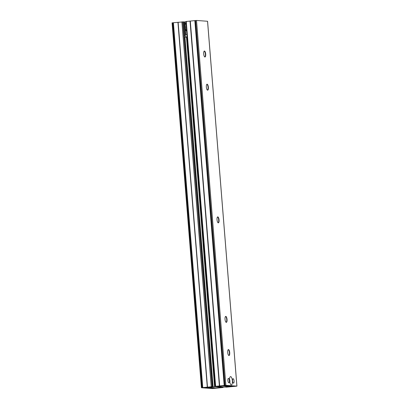 <?xml version="1.0" encoding="UTF-8"?>
<svg xmlns="http://www.w3.org/2000/svg" width="409" height="409" viewBox="0 0 409 409"><rect width="100%" height="100%" fill="white"/><g stroke="black" fill="none" stroke-linecap="round" stroke-linejoin="round"><path stroke-width="0.61" d="M202.757 387.594L201.463 387.752L212.491 388.55L223.166 387.497L214.505 388.156L205.707 387.522L212.097 386.694L202.757 387.594L173.401 22.72L172.107 22.884M212.767 386.74L183.452 21.881L173.401 22.72M183.457 21.948L184.214 21.876L185.282 35.143L184.525 35.22M184.214 21.876L184.658 21.907L185.676 34.509L186.887 34.596L185.942 34.53L185.62 33.855M187.082 37.03L186.581 37.081A2.679 0.89 -95.7 0 0 186.714 36.902A2.868 0.951 -95.7 0 1 187.046 36.595M186.136 37.132A2.679 0.89 -95.7 0 1 185.282 35.143M185.134 25.859A2.234 0.741 -95.7 0 1 185.4 27.245A2.234 0.741 -95.7 0 1 185.384 28.4M186.606 31.15A4.33 1.437 -95.7 0 1 186.494 31.053A4.33 1.437 -95.7 0 1 185.195 27.137A4.33 1.437 -95.7 0 1 185.696 23.042A4.33 1.437 -95.7 0 1 185.829 22.878A4.33 1.437 -95.7 0 1 185.937 22.786M185.87 21.994L184.929 21.928L184.761 22.572L185.666 33.85M208.881 387.113L207.941 387.415L215.4 387.952L222.946 387.216L215.451 386.669L208.897 387.287M187.082 37.055L184.689 37.291M184.766 37.28L212.895 386.894M228.263 349.618A3.001 0.997 -95.7 0 1 228.467 349.751A3.001 0.997 -95.7 0 1 229.388 352.481A3.001 0.997 -95.7 0 1 229.025 355.339A3.001 0.997 -95.7 0 1 228.846 355.513M228.473 349.562A3.001 0.997 -95.7 0 1 229.71 352.538A3.001 0.997 -95.7 0 1 229.009 355.533A3.001 0.997 -95.7 0 1 228.953 355.533A3.001 0.997 -95.7 0 1 227.711 352.563A3.001 0.997 -95.7 0 1 228.411 349.567A3.001 0.997 -95.7 0 1 228.473 349.562M225.594 316.448A3.001 0.997 -95.7 0 1 225.799 316.581A3.001 0.997 -95.7 0 1 226.719 319.311A3.001 0.997 -95.7 0 1 226.356 322.169A3.001 0.997 -95.7 0 1 226.177 322.343M225.804 316.392A3.001 0.997 -95.7 0 1 227.041 319.368A3.001 0.997 -95.7 0 1 226.341 322.364A3.001 0.997 -95.7 0 1 226.284 322.364A3.001 0.997 -95.7 0 1 225.042 319.393A3.001 0.997 -95.7 0 1 225.742 316.397A3.001 0.997 -95.7 0 1 225.804 316.392M217.583 216.939A3.001 0.997 -95.7 0 1 217.792 217.072A3.001 0.997 -95.7 0 1 218.713 219.802A3.001 0.997 -95.7 0 1 218.35 222.66A3.001 0.997 -95.7 0 1 218.171 222.833M217.798 216.882A3.001 0.997 -95.7 0 1 219.035 219.858A3.001 0.997 -95.7 0 1 218.334 222.854A3.001 0.997 -95.7 0 1 218.273 222.854A3.001 0.997 -95.7 0 1 217.036 219.884A3.001 0.997 -95.7 0 1 217.736 216.882A3.001 0.997 -95.7 0 1 217.798 216.882M204.239 51.089A3.001 0.997 -95.7 0 1 204.449 51.222A3.001 0.997 -95.7 0 1 205.369 53.952A3.001 0.997 -95.7 0 1 205.006 56.81A3.001 0.997 -95.7 0 1 204.827 56.979M204.449 51.033A3.001 0.997 -95.7 0 1 205.691 54.003A3.001 0.997 -95.7 0 1 204.991 57.004A3.001 0.997 -95.7 0 1 204.929 57.004A3.001 0.997 -95.7 0 1 203.692 54.034A3.001 0.997 -95.7 0 1 204.393 51.033A3.001 0.997 -95.7 0 1 204.449 51.033M206.908 84.259A3.001 0.997 -95.7 0 1 207.118 84.392A3.001 0.997 -95.7 0 1 208.038 87.122A3.001 0.997 -95.7 0 1 207.675 89.98A3.001 0.997 -95.7 0 1 207.496 90.149M207.118 84.203A3.001 0.997 -95.7 0 1 208.36 87.173A3.001 0.997 -95.7 0 1 207.66 90.174A3.001 0.997 -95.7 0 1 207.598 90.174A3.001 0.997 -95.7 0 1 206.361 87.204A3.001 0.997 -95.7 0 1 207.061 84.203A3.001 0.997 -95.7 0 1 207.118 84.203M231.315 384.889A4.167 1.38 84.3 0 0 232.373 380.845A4.167 1.38 84.3 0 0 230.645 376.597A4.167 1.38 84.3 0 0 230.109 376.914A4.167 1.38 84.3 0 0 229.602 380.881A4.167 1.38 84.3 0 0 230.881 384.675A4.167 1.38 84.3 0 0 231.315 384.889M229.853 382.395A2.234 0.741 84.3 0 0 229.551 379.347M233.503 383.136A2.234 0.741 84.3 0 0 233.544 383.136A2.234 0.741 84.3 0 0 234.066 380.902A2.234 0.741 84.3 0 0 233.145 378.693A2.234 0.741 84.3 0 0 233.104 378.693A2.234 0.741 84.3 0 0 232.583 380.922A2.234 0.741 84.3 0 0 233.503 383.136M228.81 382.798A2.234 0.741 84.3 0 0 228.856 382.798A2.234 0.741 84.3 0 0 229.377 380.564A2.234 0.741 84.3 0 0 228.452 378.351A2.234 0.741 84.3 0 0 228.411 378.356A2.234 0.741 84.3 0 0 227.89 380.585A2.234 0.741 84.3 0 0 228.81 382.798M235.599 386.28L236.893 386.116L225.865 385.324L215.19 386.372L223.851 385.713L232.649 386.352L226.259 387.18L235.599 386.28M207.542 21.268L196.509 20.45L185.87 21.508M216.075 386.495L222.465 385.938L230.282 386.5L224.786 387.124L232.609 386.347L223.897 385.718L216.07 386.428M222.731 385.958L230.016 386.479L224.071 387.072L216.79 386.546L222.731 385.958M230.027 386.479L224.096 387.072M173.14 22.74L202.496 387.609M177.941 22.27L207.297 387.139M178.13 22.244L207.486 387.113M181.893 21.866L211.248 386.74M182.741 21.82L212.097 386.694M214.485 387.885L214.505 388.156M223.089 387.001L223.13 387.492M172.506 22.802L201.862 387.676M184.97 37.25L213.099 386.863M186.473 37.101L214.602 386.715M215.431 386.398L215.451 386.669M186.274 21.432L215.63 386.306M190.037 21.058L219.393 385.927M190.297 21.038L219.653 385.907M194.832 20.583L224.188 385.457M195.027 20.557L224.383 385.431M195.66 20.496L225.016 385.37M196.509 20.45L225.865 385.324M207.537 21.248L236.893 386.116M183.452 21.881L212.808 386.75M223.13 387.006L223.166 387.497M172.066 22.873L201.422 387.742M185.834 21.503L215.19 386.372M207.578 21.258L236.934 386.127"/></g></svg>
